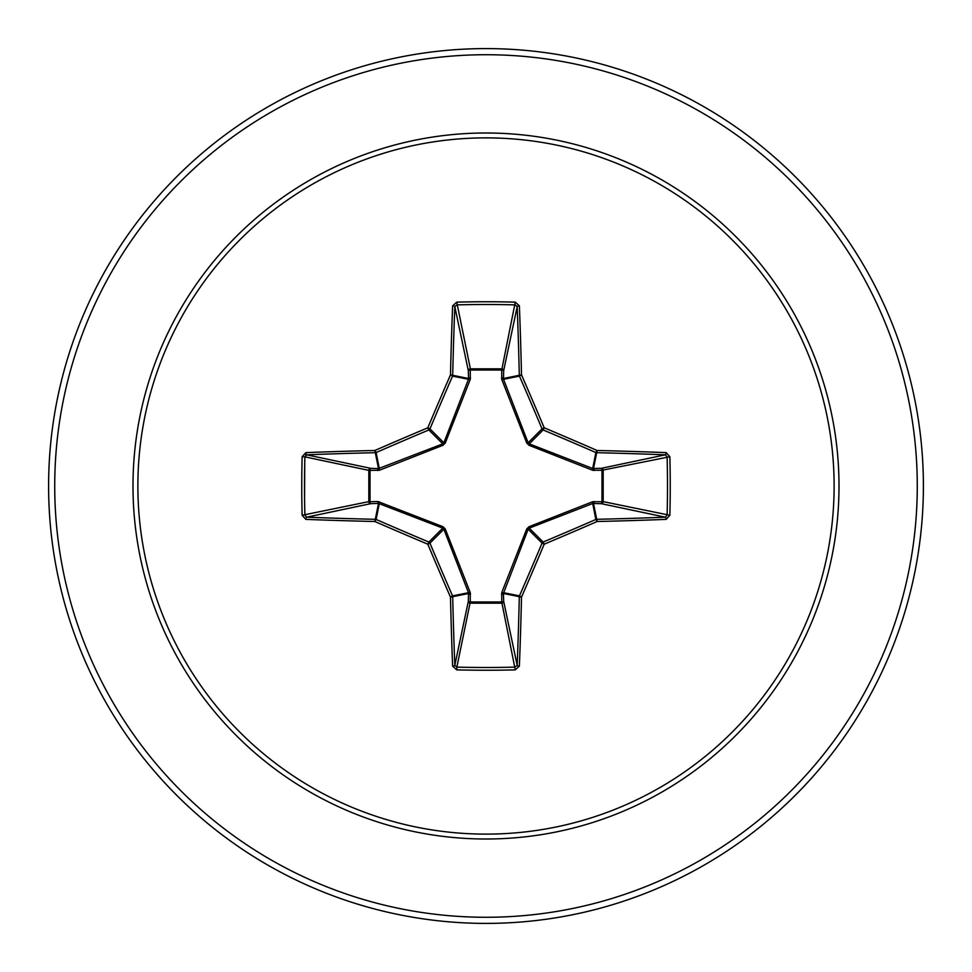 <?xml version="1.0" encoding="UTF-8"?>
<svg xmlns="http://www.w3.org/2000/svg" width="972" height="972" viewBox="0 0 972 972"><rect width="100%" height="100%" fill="white"/><g stroke="black" fill="none" stroke-linecap="round" stroke-linejoin="round"><path stroke-width="1.46" d="M452.624 666.148A2.041 0.838 177.7 0 0 454.823 665.298L468.334 601.279A2.041 0.693 -178.2 0 0 470.278 601.972L456.864 667.12A434.97 166.455 0 0 0 486 667.497A434.97 166.455 0 0 0 515.136 667.12L517.177 665.298A435.359 37.944 -90 0 0 519.303 596.65L503.411 593.491L503.666 601.279A2.041 1.883 -11.9 0 1 501.625 603.175L470.375 603.175A2.041 1.883 11.9 0 1 468.334 601.279L468.48 592.701L443.864 529.23L429.952 543.154A433.682 37.799 67.5 0 0 452.539 595.872A2.041 2.029 78.8 0 1 452.697 596.65A435.359 37.944 90 0 0 454.823 665.298L456.864 667.12L456.731 669.866L452.624 666.148A437.4 38.127 -90 0 1 450.498 597.16A435.723 37.981 -112.5 0 1 427.802 544.198A435.723 37.981 -157.5 0 1 374.84 521.502L376.128 519.461A433.682 37.799 22.5 0 0 428.846 542.048A2.041 2.029 45 0 1 429.952 543.154L427.802 544.198L428.846 542.048L442.77 528.136L378.509 503.411A2.041 0.693 88.2 0 1 377.816 501.479L443.038 526.739L445.261 528.962L470.254 592.616L470.278 601.972L501.722 601.972L501.746 592.616L526.739 528.962L528.962 526.739L592.616 501.746L601.972 501.722A2.041 0.693 -88.2 0 1 601.279 503.666L592.701 503.52L529.23 528.136L528.136 529.23L503.411 593.491A2.041 0.693 -1.8 0 1 501.479 594.184M302.134 515.269L368.825 501.625A2.041 1.883 78.1 0 0 370.721 503.666L378.509 503.411L374.84 521.502A437.4 38.127 180 0 1 305.852 519.376L302.134 515.269A437.011 167.233 -90 0 1 301.757 486A437.011 167.233 -90 0 1 302.134 456.731L304.88 456.864A434.97 166.455 90 0 0 304.503 486A434.97 166.455 90 0 0 304.88 515.136L306.702 517.177A435.359 37.944 0 0 0 375.35 519.303A2.041 2.029 11.2 0 1 376.128 519.461L379.299 503.52A2.041 0.62 110.9 0 1 379.384 501.746M501.746 592.616A2.041 0.62 -159.1 0 0 503.52 592.701L519.461 595.872L521.502 597.16L519.303 596.65A2.041 2.029 -78.8 0 1 519.461 595.872A433.682 37.799 -67.5 0 0 542.048 543.154A2.041 2.029 -45 0 1 543.154 542.048A433.682 37.799 -22.5 0 0 595.872 519.461A2.041 2.029 -11.2 0 1 596.65 519.303A435.359 37.944 0 0 0 665.298 517.177L601.279 503.666A2.041 1.883 -78.1 0 0 603.175 501.625L601.972 501.722L601.972 470.278L592.616 470.254L528.962 445.261L526.739 443.038L501.746 379.384L501.722 370.028A2.041 0.693 -178.2 0 1 503.666 370.721L503.52 379.299L528.136 442.77L529.23 443.864L592.701 468.48L601.279 468.334A2.041 1.883 -101.9 0 1 603.175 470.375L603.175 501.625L669.866 515.269L666.148 519.376A437.4 38.127 180 0 1 597.16 521.502A435.723 37.981 157.5 0 1 544.198 544.198A435.723 37.981 112.5 0 1 521.502 597.16A437.4 38.127 90 0 1 519.376 666.148L515.269 669.866A437.011 167.233 180 0 1 486 670.243A437.011 167.233 180 0 1 456.731 669.866M302.134 456.731L305.852 452.624A437.4 38.127 0 0 1 374.84 450.498A435.723 37.981 -22.5 0 1 427.802 427.802A435.723 37.981 -67.5 0 1 450.498 374.84A437.4 38.127 -90 0 1 452.624 305.852L456.731 302.134A437.011 167.233 0 0 1 486 301.757A437.011 167.233 0 0 1 515.269 302.134L501.722 370.028L470.278 370.028L470.375 368.825L501.625 368.825A2.041 1.883 -168.1 0 1 503.666 370.721L517.177 306.702L515.136 304.88A434.97 166.455 180 0 0 456.864 304.88L454.823 306.702A435.359 37.944 90 0 0 452.697 375.35A2.041 2.029 101.2 0 1 452.539 376.128A433.682 37.799 112.5 0 0 429.952 428.846A2.041 2.029 135 0 1 428.846 429.952A433.682 37.799 157.5 0 0 376.128 452.539A2.041 2.029 168.8 0 1 375.35 452.697A435.359 37.944 180 0 0 306.702 454.823L304.88 456.864L368.825 470.375A2.041 1.883 101.9 0 1 370.721 468.334A2.041 0.693 -88.2 0 0 370.028 470.278L370.028 501.722L377.816 501.479M305.852 452.624A2.041 0.838 87.7 0 0 306.702 454.823L370.721 468.334L378.509 468.589L442.77 443.864L443.864 442.77L468.48 379.299L468.334 370.721A2.041 0.693 -1.8 0 1 470.278 370.028L470.254 379.384L445.261 443.038L443.038 445.261L379.384 470.254L368.825 470.375L368.825 501.625L370.028 501.722A2.041 0.693 88.2 0 0 370.721 503.666L306.702 517.177A2.041 0.838 -87.7 0 0 305.852 519.376M486 137.878A348.122 348.122 0 0 1 834.122 486A348.122 348.122 0 0 1 486 834.122A348.122 348.122 0 0 1 137.878 486A348.122 348.122 0 0 1 486 137.878M515.269 302.134L519.376 305.852A2.041 0.838 177.7 0 0 517.177 306.702A435.359 37.944 -90 0 1 519.303 375.35A2.041 2.029 -101.2 0 0 519.461 376.128L503.52 379.299A2.041 0.62 159.1 0 0 501.746 379.384M666.148 519.376A2.041 0.838 87.7 0 0 665.298 517.177L667.12 515.136A434.97 166.455 -90 0 0 667.12 456.864L665.298 454.823A435.359 37.944 180 0 0 596.65 452.697A2.041 2.029 -168.8 0 1 595.872 452.539A433.682 37.799 -157.5 0 0 543.154 429.952L544.198 427.802A435.723 37.981 22.5 0 1 597.16 450.498A437.4 38.127 0 0 1 666.148 452.624L669.866 456.731A437.011 167.233 90 0 1 669.866 515.269M486 48.6A437.4 437.4 0 0 1 923.4 486A437.4 437.4 0 0 1 486 923.4A437.4 437.4 0 0 1 48.6 486A437.4 437.4 0 0 1 486 48.6A437.4 437.4 0 0 0 48.6 486A437.4 437.4 0 0 0 486 923.4M305.973 453.681L305.5 456.998M304.734 463.595L304.564 497.239M445.261 528.962L443.864 529.23L442.77 528.136L443.038 526.739M528.962 445.261L529.23 443.864L543.154 429.952A2.041 2.029 -135 0 1 542.048 428.846A433.682 37.799 -112.5 0 0 519.461 376.128L521.502 374.84L503.411 378.509A2.041 0.693 -178.2 0 0 501.479 377.816M452.624 305.852A2.041 0.838 2.3 0 1 454.823 306.702L468.334 370.721A2.041 1.883 168.1 0 1 470.375 368.825L456.731 302.134M526.739 528.962L528.136 529.23L542.048 543.154L544.198 544.198L543.154 542.048L529.23 528.136L528.962 526.739M519.376 666.148A2.041 0.838 2.3 0 1 517.177 665.298L503.666 601.279A2.041 0.693 -1.8 0 1 501.722 601.972L515.269 669.866M592.616 501.746A2.041 0.62 -110.9 0 1 592.701 503.52L595.872 519.461L597.16 521.502L593.491 503.411A2.041 0.693 -88.2 0 0 594.184 501.479M470.254 592.616A2.041 0.62 159.1 0 1 468.48 592.701L452.539 595.872L450.498 597.16L468.589 593.491A2.041 0.693 -178.2 0 0 470.521 594.184M669.866 456.731L601.972 470.278A2.041 0.693 88.2 0 0 601.279 468.334L665.298 454.823A2.041 0.838 -87.7 0 0 666.148 452.624M594.184 470.521A2.041 0.693 88.2 0 0 593.491 468.589L597.16 450.498L595.872 452.539L592.701 468.48A2.041 0.62 110.9 0 1 592.616 470.254M526.739 443.038L528.136 442.77L542.048 428.846L544.198 427.802A435.723 37.981 67.5 0 0 521.502 374.84A437.4 38.127 90 0 0 519.376 305.852M379.384 470.254A2.041 0.62 -110.9 0 1 379.299 468.48L376.128 452.539L374.84 450.498L378.509 468.589A2.041 0.693 -88.2 0 0 377.816 470.521M445.261 443.038L443.864 442.77L429.952 428.846L427.802 427.802L428.846 429.952L442.77 443.864L443.038 445.261M470.521 377.816A2.041 0.693 -1.8 0 0 468.589 378.509L450.498 374.84L452.539 376.128L468.48 379.299A2.041 0.62 -159.1 0 1 470.254 379.384M486 839.006A353.006 353.006 0 0 1 132.994 486A353.006 353.006 0 0 1 486 132.994A353.006 353.006 0 0 1 839.006 486A353.006 353.006 0 0 1 486 839.006M486 54.724A431.276 431.276 0 0 1 917.276 486A431.276 431.276 0 0 1 486 917.276A431.276 431.276 0 0 1 54.724 486A431.276 431.276 0 0 1 486 54.724"/></g></svg>
